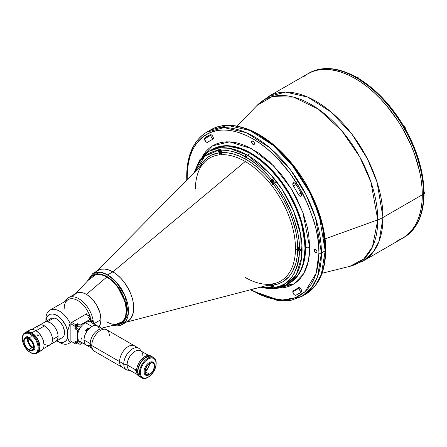 <?xml version="1.0" encoding="UTF-8"?>
<svg xmlns="http://www.w3.org/2000/svg" width="447" height="447" viewBox="0 0 447 447"><rect width="100%" height="100%" fill="white"/><g stroke="black" fill="none" stroke-linecap="round" stroke-linejoin="round"><path stroke-width="0.67" d="M282.303 285.152L284.722 285.242M285.834 285.231L293.858 283.99M325.176 250.845L321.337 274.458L315.325 285.577L305.524 294.288A94.904 54.791 -120 0 0 325.176 250.845L321.427 253.008A94.904 54.791 60 0 1 301.77 296.456L311.57 287.745L317.588 276.62L321.427 253.008A1.766 1.023 180 0 1 318.923 253.008L316.191 273.117L305.212 291.545L295.433 297.668L282.649 300.01L267.401 297.484L250.828 289.695L259.523 294.394L265.915 296.987L272.184 298.792L278.269 299.792L284.113 299.976L289.656 299.339L294.847 297.892L299.635 295.646L303.977 292.623L307.827 288.851L311.151 284.365L313.911 279.213L316.09 273.447L317.661 267.116L318.61 260.277L318.923 253.008L318.61 245.369L317.661 237.441L316.09 229.294L313.911 221.014L307.827 204.352L299.635 188.098L289.656 172.883L278.269 159.283L272.184 153.254L265.915 147.823L259.523 143.034L253.069 138.944L246.615 135.581L240.223 132.982L233.954 131.178L227.864 130.178L222.025 129.999L216.482 130.636L211.291 132.083L206.503 134.329L202.161 137.352L198.312 141.123L194.987 145.605L192.227 150.756L190.048 156.528L188.478 162.859L187.528 169.692L187.215 176.967A1.766 1.023 180 0 1 186.695 176.241A1.766 1.023 180 0 1 187.215 175.52A94.904 54.791 60 0 1 206.866 132.077A94.904 54.791 60 0 1 280.001 157.5A94.904 54.791 60 0 1 321.427 253.008L315.509 217.778L305.966 194.601L290.522 169.921L269.697 147.717L246.208 132.658L224.154 127.63L206.866 132.077C193.624 140.285 186.902 155.008 186.695 176.241A1.766 1.023 0 0 0 187.215 176.967L187.248 179.571L187.215 176.967C184.566 153.192 204.324 111.839 253.069 138.944C275.425 151.55 295.646 177.61 305.754 199.775C315.414 222.556 319.806 240.296 318.923 253.008A1.766 1.023 0 0 0 321.427 253.008L325.176 250.845A94.904 54.791 -120 0 0 283.75 155.338A94.904 54.791 -120 0 0 210.621 129.909A94.904 54.791 -120 0 0 208.783 131.055L210.621 129.909L227.903 125.462L249.957 130.496L273.447 145.549L294.277 167.759L309.715 192.433L319.264 215.616L325.176 250.845A1.766 1.023 0 0 0 325.695 250.119A1.766 1.023 180 0 1 325.176 250.845M317.404 209.062L322.343 225.685L323.913 233.831L324.863 241.76L325.176 249.398A1.766 1.023 180 0 1 325.695 250.119C325.489 271.357 318.767 286.08 305.524 294.288L301.77 296.456L290.572 300.479L277.85 300.658L250.169 289.863M253.689 291.388L280.694 300.747L301.77 296.456M292.802 184.035L294.674 182.957L292.802 184.035A2.654 1.531 60 0 1 293.349 182.823A2.654 1.531 60 0 1 295.925 184.225A91.071 52.578 60 0 1 301.138 193.255A2.654 1.531 60 0 1 301.06 196.183A2.654 1.531 60 0 1 298.339 194.518L300.993 192.987L298.339 194.518A85.768 49.516 -120 0 0 293.428 186.019A2.654 1.531 60 0 1 292.802 184.035L293.103 183.035L293.908 182.7L294.964 183.147L295.925 184.225A91.071 52.578 60 0 1 301.138 193.255L301.608 195.093L300.982 196.222L299.63 195.987L298.339 194.518A85.768 49.516 60 0 0 293.428 186.019L292.802 184.035M296.082 184.482L293.428 186.019L296.082 184.482M299.149 287.577A2.654 1.531 -120 0 0 299.054 288.203L292.802 291.813L293.908 294.428L294.964 295.199L295.925 295.232A91.071 52.578 60 0 0 301.138 292.221L301.608 290.93L300.982 289.08L299.63 287.751L298.339 287.723A85.768 49.516 60 0 1 295.953 289.265A85.768 49.516 60 0 1 293.428 290.556A85.768 49.516 -120 0 0 298.339 287.723L298.339 287.723A2.654 1.531 60 0 1 298.412 287.678A2.654 1.531 60 0 1 301.027 289.142A2.654 1.531 60 0 1 301.138 292.221A91.071 52.578 60 0 1 298.607 293.858A91.071 52.578 60 0 1 295.925 295.232L301.138 292.226L295.925 295.232A2.654 1.531 60 0 1 293.908 294.428A2.654 1.531 60 0 1 292.802 291.813L299.054 288.203A2.654 1.531 -120 0 0 301.518 291.684M253.069 144.431L254.488 143.61L253.069 144.431A2.006 1.157 60 0 1 251.762 142.66A2.006 1.157 60 0 1 252.069 141.056A2.006 1.157 60 0 1 253.069 141.157A2.006 1.157 60 0 1 254.377 142.923A2.006 1.157 60 0 1 254.069 144.526A2.006 1.157 60 0 1 253.069 144.431L251.762 142.66L252.069 141.056L253.611 141.593L254.377 142.923L254.377 144.174L254.069 144.526L253.069 144.431M315.593 252.723L317.007 251.901L315.593 252.723A2.006 1.157 60 0 1 314.28 250.951A2.006 1.157 60 0 1 314.587 249.348A2.006 1.157 60 0 1 315.593 249.448A2.006 1.157 60 0 1 316.901 251.214A2.006 1.157 60 0 1 316.593 252.818A2.006 1.157 60 0 1 315.593 252.723L314.28 250.951L314.587 249.348L316.135 249.884L316.901 251.214L316.901 252.466L316.593 252.818L315.593 252.723M254.209 288.812A2.006 1.157 60 0 1 254.069 288.918A2.006 1.157 60 0 1 253.522 288.991M210.872 134.681A2.654 1.531 -120 0 0 210.777 135.307L204.525 138.916L205.732 141.638L206.844 142.358L207.799 142.247A85.768 49.516 60 0 1 210.185 140.71A85.768 49.516 60 0 1 212.711 139.414A85.768 49.516 -120 0 0 207.799 142.247A2.654 1.531 60 0 1 207.726 142.297A2.654 1.531 60 0 1 205.681 141.587A2.654 1.531 60 0 1 204.525 138.916L210.777 135.307A2.654 1.531 -120 0 0 213.241 138.788M202.178 156.774L212.565 145.806L229.529 141.85L251.421 148.605L273.693 165.921L291.539 189.12L302.854 212.431L309.754 247.716A2.945 1.704 0 0 0 305.586 247.716L300.775 219.052L293.008 200.189L280.442 180.113L263.495 162.043L244.386 149.79L226.439 145.7L212.375 149.315A77.219 44.583 -120 0 1 271.882 170.005A77.219 44.583 -120 0 1 305.586 247.716L305.005 248.051A77.219 44.583 60 0 1 289.013 283.404L292.612 280.895L295.802 277.766L298.557 274.05L300.848 269.781L302.653 264.998L303.954 259.746L305.005 248.051L303.954 235.144L300.848 221.522L295.802 207.71L289.013 194.233L280.738 181.616L271.295 170.341L261.054 160.836L250.404 153.477L239.748 148.538L234.552 147.041L229.507 146.214L224.662 146.063L220.064 146.588L215.761 147.789L211.789 149.65A77.219 44.583 60 0 1 271.295 170.341A77.219 44.583 60 0 1 305.005 248.051L305.586 247.716A2.945 1.704 180 0 1 309.754 247.716L308.491 260.73L303.697 273.659L293.819 284.018L278.034 288.164L284.56 287.594L289.03 286.348L293.154 284.415L296.886 281.811L300.2 278.565L303.06 274.704L305.441 270.273L307.312 265.306L308.665 259.858L309.48 253.974L309.754 247.716L308.665 234.317L307.312 227.305L303.06 212.995L296.886 198.759L293.154 191.847L284.56 178.744L279.788 172.687L269.524 161.848L258.623 153.053L247.515 146.638L242.011 144.403L236.614 142.85L231.378 141.99L226.35 141.833L221.578 142.381L217.108 143.627L212.984 145.56L209.252 148.164L205.933 151.41L202.178 156.774M289.595 283.063A77.219 44.583 -120 0 0 305.586 247.716L302.463 266.926L297.568 275.978L289.013 283.404A77.219 44.583 -120 0 0 300.848 221.522A77.219 44.583 -120 0 0 250.404 153.477A77.219 44.583 -120 0 0 211.794 149.65A77.219 44.583 -120 0 0 210.358 150.544A77.219 44.583 60 0 1 211.794 149.65L212.375 149.315M223.483 142.073L222.422 142.649M377.765 219.863L325.036 238.888L377.765 219.863L372.429 246.945L363.858 258.858L349.951 266.306A94.149 54.355 -120 0 0 377.765 219.863A29.474 17.014 0 0 0 382.99 217.465A29.474 17.014 180 0 1 377.765 219.863A94.149 54.355 -120 0 0 331.545 119.986A94.149 54.355 -120 0 0 257.07 105.425L272.089 96.636L293.489 97.105L318.342 109.124L341.754 130.775L359.69 156.763L370.887 181.862L377.765 219.863M246.012 159.406L245.252 153.924M322.052 273.268L349.951 266.306L363.333 260.908L373.133 252.197L379.151 241.078L382.99 217.465A94.904 54.791 60 0 1 363.333 260.908L402.641 238.217A94.904 54.791 -120 0 0 422.298 194.775L382.99 217.465L422.298 194.775L421.974 202.184L421.007 209.146L419.403 215.599L417.185 221.477L414.369 226.724L410.983 231.295L407.061 235.139L402.641 238.217L397.763 240.508L402.641 238.217L407.061 235.139L410.983 231.295L414.369 226.724L417.185 221.477L419.403 215.599L421.007 209.146L421.974 202.184L422.298 194.775A94.904 54.791 -120 0 0 380.866 99.268A94.904 54.791 -120 0 0 307.737 73.839L312.615 71.548L317.906 70.073L323.555 69.425L329.506 69.609L335.708 70.632L342.095 72.47L348.61 75.113L355.186 78.538L361.768 82.712L368.278 87.59L374.67 93.121L380.866 99.268L386.823 105.956L397.763 120.707L402.641 128.63L410.983 145.191L414.369 153.667L419.403 170.609L421.007 178.912L421.974 186.991L422.298 194.775A94.904 54.791 60 0 1 402.641 238.217L403.892 237.497A94.904 54.791 -120 0 0 404.837 236.927A94.904 54.791 -120 0 0 423.532 195.607A94.904 54.791 -120 0 0 423.544 194.048L422.298 194.775L421.974 186.991L421.007 178.912L419.403 170.609L414.369 153.667L410.983 145.191L402.641 128.63L397.763 120.707L386.823 105.956L380.866 99.268L374.67 93.121L368.278 87.59L361.768 82.712L355.186 78.538L348.61 75.113L342.095 72.47L335.708 70.632L329.506 69.609L323.555 69.425L317.906 70.073L312.615 71.548L307.737 73.839L303.312 76.923L307.737 73.839A94.904 54.791 60 0 1 380.866 99.268A94.904 54.791 60 0 1 422.298 194.775L423.544 194.048A94.904 54.791 -120 0 0 423.532 192.478L424.052 191.763L423.544 191.042L423.119 183.739L420.61 168.463L415.928 152.706L409.234 137.017M237.089 126.104L257.07 105.425L268.429 96.53A94.904 54.791 60 0 1 341.564 121.958A94.904 54.791 60 0 1 382.99 217.465L377.072 182.236L367.529 159.059L352.085 134.379L331.261 112.175L307.771 97.116L285.717 92.088L268.429 96.53L308.989 73.118A94.904 54.791 -120 0 1 309.955 72.582A94.904 54.791 60 0 1 355.086 77.052L355.963 76.962L356.309 77.493M189.204 177.593A2.006 1.157 60 0 1 189.545 177.152A2.006 1.157 60 0 1 189.701 177.09M205 137.749A91.071 52.578 60 0 1 207.531 136.117A91.071 52.578 60 0 1 210.213 134.743L205 137.749L210.213 134.743A2.654 1.531 60 0 1 212.828 136.38A2.654 1.531 60 0 1 212.789 139.375A2.654 1.531 60 0 1 212.711 139.414L213.336 138.285L212.861 136.447L211.571 134.977L210.213 134.743A91.071 52.578 60 0 0 205 137.749A2.654 1.531 60 0 0 204.525 138.916L205 137.749M292.802 291.813A2.654 1.531 60 0 1 293.349 290.6A2.654 1.531 60 0 1 293.428 290.556L292.802 291.813M254.377 288.561L254.069 288.918L253.069 288.818M189.131 178.074L189.545 177.152L190.003 177.062M325.176 249.398L322.516 226.461L311.855 195.853L289.924 161.708L275.011 146.582L258.701 134.977M259.321 135.335L265.775 139.425L272.167 144.213L278.436 149.644L290.366 162.233L301.099 176.716M305.888 184.488L314.079 200.742M299.216 287.41L299.127 288.863L299.708 290.226L300.68 291.288L301.731 291.707M210.9 134.608L210.861 136L211.492 137.425L212.537 138.486L213.621 138.805M98.016 270.474A29.474 17.02 60 0 1 112.89 271.854L245.252 161.512A71.017 41.001 -120 0 0 221.215 154.707L219.091 154.897A1.766 1.402 82.7 0 0 219.432 152.762L211.733 154.958L207.252 157.674L203.374 161.345L199.479 167.178A72.744 42.001 60 0 1 219.432 152.762L218.309 150.321L215.543 150.823L210.375 152.611L205.765 155.422L201.77 159.21L200.027 161.456L197.082 166.591L195.194 171.519L204.771 156.227L218.309 150.321L219.27 148.963L219.991 149.102L220.829 150.091L221.639 152.215A2.358 1.363 60 0 1 221.611 152.567A2.358 1.363 60 0 1 221.153 153.293A2.358 1.363 60 0 1 219.432 152.762A2.358 1.363 60 0 1 218.309 150.321L219.069 149.052L220.136 149.237A2.358 1.363 -120 0 0 220.164 149.583M218.309 150.293L218.806 150.002L218.309 150.293M220.147 149.248L220.829 150.091C230.423 150.248 238.894 152.662 246.236 157.327L239.631 153.986L233.127 151.65L226.83 150.343L220.829 150.091A2.358 1.363 60 0 1 221.639 152.215A2.358 1.363 60 0 1 221.611 152.567A1.766 1.386 -93 0 1 221.215 154.707L219.091 154.897A1.766 1.402 -97.3 0 0 219.432 152.762A2.358 1.363 -120 0 0 221.611 152.567L227.422 152.79L233.53 154.042L239.832 156.305L246.236 159.534L252.633 163.697L258.936 168.715L265.043 174.509L270.854 181.001A2.358 1.363 -120 0 0 273.033 183.706A1.766 0.341 -38 0 1 271.418 185.108L269.29 182.465A1.766 0.408 140.4 0 0 270.854 181.001A1.766 0.408 -39.6 0 1 269.29 182.465A71.017 41.001 -120 0 0 245.252 161.512A1.766 1.023 120 0 0 246.236 159.534A1.766 1.023 -60 0 1 245.252 161.512A71.017 41.001 -120 0 0 221.215 154.707A1.766 1.386 87 0 0 221.611 152.567A72.744 42.001 60 0 1 246.236 159.534A72.744 42.001 60 0 1 270.854 181.001A2.358 1.363 60 0 1 270.826 180.61L271.301 180.337L270.826 180.61A2.358 1.363 60 0 1 271.312 179.532A2.358 1.363 60 0 1 271.636 179.426L273.637 180.197L274.162 182.566A2.358 1.363 60 0 1 273.67 183.616A2.358 1.363 60 0 1 273.033 183.706A2.358 1.363 60 0 1 270.854 181.001A2.358 1.363 60 0 1 270.826 180.61L271.301 179.538L273.178 179.795L273.944 180.739L274.162 182.566C286.778 198.239 299.255 224.914 299.563 248.046L300.736 250.035L300.35 250.968L299.563 251.404A2.358 1.363 60 0 1 297.657 250.074A2.358 1.363 60 0 1 297.082 248.292L297.585 248.001L297.082 248.292A2.358 1.363 -120 0 0 297.657 250.074A72.744 42.001 60 0 1 273.033 285.102A2.358 1.363 -120 0 0 270.854 285.298A1.766 1.386 87 0 0 270.396 284.594A1.766 1.386 -93 0 1 270.854 285.298L267.675 285.303M298.926 247.442A2.358 1.363 -120 0 0 298.942 247.588L300.267 249.627L300.188 250.499L299.68 250.918L298.389 250.32L297.646 249.035L297.775 247.616L298.92 247.571M300.295 249.923A2.358 1.363 -120 0 0 300.725 250.197M245.252 277.486A71.017 41.001 -120 0 0 269.29 284.286L271.418 284.096A71.017 41.001 -120 0 0 274.855 283.432A71.017 41.001 -120 0 0 295.456 249.901L295.456 247.068A1.766 0.995 178.8 0 1 297.657 247.169A2.358 1.363 60 0 1 299.563 248.046L300.736 250.035L300.35 250.968L299.563 251.404C297.249 274.29 288.784 286.337 274.162 287.55L274.095 288.321L273.631 288.578L271.636 287.773A2.358 1.363 60 0 1 270.826 285.65L271.301 285.376L270.826 285.65A2.358 1.363 60 0 1 270.854 285.298A2.358 1.363 60 0 1 271.312 284.571A2.358 1.363 60 0 1 273.033 285.102A1.766 1.402 82.7 0 0 272.122 284.141A1.766 1.402 -97.3 0 1 273.033 285.102A2.358 1.363 60 0 1 274.162 287.55L274.033 288.421L273.167 288.561L271.636 287.773L261.774 286.84L265.635 287.522L271.636 287.773L270.826 285.65A2.358 1.363 60 0 1 270.854 285.298M275.503 287.594A2.358 1.363 -120 0 0 275.816 287.281M194.087 172.643L199.692 159.92L208.872 151.337A77.219 44.583 60 0 1 247.482 155.159A1.766 1.023 120 0 0 246.236 157.327A1.766 1.023 -60 0 1 247.482 155.159L229.283 148.259L218.996 147.974L208.872 151.337L200.273 159.277L194.551 172.173M260.249 287.237L273.413 288.796L286.091 285.085L296.26 274.715L301.686 257.126L300.635 234.452L293.456 210.738L282.348 189.819L269.899 173.66L247.482 155.159L250.404 153.477L247.482 155.159A77.219 44.583 60 0 1 297.931 223.209A77.219 44.583 60 0 1 286.091 285.085A77.219 44.583 60 0 1 260.892 287.069M204.553 162.037A71.017 41.001 -120 0 1 219.091 154.897A71.017 41.001 -120 0 0 204.614 161.976L96.988 271.066M195.048 189.098L195.048 191.931M126.456 322.119L274.749 283.459A71.017 41.001 -120 0 0 295.456 249.901A1.766 1.045 -178.8 0 1 297.657 250.074A1.766 1.045 1.2 0 0 295.456 249.901L295.456 247.068A71.017 41.001 -120 0 0 271.418 185.108A1.766 0.341 142 0 0 273.033 183.706A72.744 42.001 60 0 1 297.657 247.169A2.358 1.363 -120 0 0 297.082 248.292A2.358 1.363 60 0 1 297.573 247.213A2.358 1.363 60 0 1 297.657 247.169A1.766 0.995 -1.2 0 0 295.456 247.068A71.017 41.001 -120 0 0 271.418 185.108L269.29 182.465A71.017 41.001 -120 0 0 245.252 161.512L112.89 271.854A29.474 17.02 60 0 1 132.183 297.953A29.474 17.02 60 0 1 127.49 321.522M246.236 157.327C253.572 161.138 262.043 168.502 271.636 179.426L265.635 172.749L259.338 166.781L252.834 161.613L246.236 157.327M274.246 283.582A2.358 1.363 -120 0 0 273.145 283.51M273.033 285.102L274.162 287.55L279.571 286.281L284.471 283.974L286.7 282.443L290.695 278.654L294.003 273.95L297.573 265.328L298.976 258.673L299.563 251.404L298.579 251.069L297.657 250.074L297.099 257.131L295.752 263.596L292.299 271.96L289.092 276.525L283.046 281.671L278.291 283.89L273.033 285.102M297.657 247.169L298.579 247.241L299.563 248.046L298.976 240.095L297.573 231.82L294.003 219.075L290.695 210.554L284.471 198.043L279.571 190.081L274.162 182.566L273.843 183.482L273.033 183.706L278.291 190.992L283.046 198.703L289.092 210.828L292.299 219.097L295.752 231.451L297.099 239.469L297.657 247.169M423.762 194.328L424.052 194.892L423.532 195.607A94.904 54.791 60 0 1 404.837 236.927A94.904 54.791 60 0 1 403.261 237.849M423.544 194.171L424.052 194.892L423.532 195.607M404.876 236.904C417.14 228.769 423.532 214.761 424.052 194.898L423.912 195.278M404.837 236.927L405.25 236.536L404.837 236.927M358.829 78.655L357.796 78.616A94.904 54.791 60 0 1 402.92 126.255A94.904 54.791 60 0 1 404.837 129.574A94.904 54.791 60 0 1 423.532 192.478L424.019 191.562M405.451 129.222L404.837 129.574A94.904 54.791 -120 0 0 402.92 126.255L403.289 126.043A1.917 1.106 -120 0 0 402.998 126.389L402.903 126.926M424.65 193.266A1.564 0.9 -120 0 0 424.052 191.763L423.918 191.372M405.206 129.362L405.217 129.356A1.917 1.106 -120 0 1 404.764 129.44L405.206 129.362M357.902 77.415L357.689 77.264A1.564 0.9 -120 0 1 358.673 78.527L357.796 78.616A94.904 54.791 -120 0 0 355.086 77.052A94.904 54.791 -120 0 0 309.955 72.582A94.904 54.791 60 0 0 308.369 73.487M357.796 78.616A94.904 54.791 -120 0 1 402.92 126.255L403.546 125.898L402.998 126.384M356.734 77.236A1.62 0.933 60 0 1 357.645 77.242L356.544 77.879L357.645 77.242A1.62 0.933 60 0 1 358.656 78.516A1.62 0.933 -120 0 0 357.645 77.242A1.62 0.933 -120 0 0 356.835 77.158L357.678 77.236L358.69 78.532C376.022 89.204 390.98 104.989 403.568 125.881L403.535 125.903M398.679 118.729L393.712 111.722L382.889 98.876L371.2 87.958L359.042 79.32M404.25 129.261L404.764 129.44M423.532 192.478A94.904 54.791 -120 0 0 404.837 129.574M355.086 77.052L355.963 76.962L356.332 77.756M355.561 76.884L355.963 76.962C338.496 67.475 323.17 66.005 309.989 72.559M299.546 249.633L298.92 249.99L299.546 249.934L299.546 249.102L298.92 248.325L298.294 248.381L298.294 249.214L299.211 248.683M298.92 249.99L298.294 249.214L298.92 249.99M298.92 248.325L298.294 248.381M220.142 150.326L220.768 151.103L220.142 150.326L219.516 150.382L219.516 151.215L220.432 150.684M220.768 151.628L220.142 151.991L219.516 151.215L220.142 151.991L220.768 151.935L220.768 151.103M220.142 149.572L221.41 151.282L221.488 152.248L220.907 152.919L219.617 152.321L218.79 150.689L219.17 149.471L220.142 149.572M273.285 286.46L273.285 287.292L272.659 287.348L272.033 286.572L272.033 285.739L272.659 285.683L273.285 286.46L272.659 285.683L272.033 285.739L272.033 286.572L272.949 286.046M272.659 284.929L274.005 286.985L273.927 287.857L273.424 288.276L272.391 287.918L271.39 286.393L271.513 284.974L272.659 284.929M274.162 287.684A2.062 1.19 60 0 1 273.776 288.254A2.062 1.19 60 0 1 272.743 288.153L272.743 288.153A2.062 1.19 60 0 1 272.698 288.125M271.284 285.678A2.062 1.19 60 0 1 271.709 284.683A2.062 1.19 60 0 1 272.379 284.627M272.033 180.7L272.033 181.532L272.949 181.007L272.033 181.532L272.659 182.315L272.033 181.532L272.033 180.7L272.659 180.644L273.285 181.421L273.285 182.259L272.659 182.315L273.285 182.259M273.285 181.951L272.659 182.315L273.285 181.951M272.659 179.89L274.005 181.946L273.927 182.823L273.424 183.242L272.134 182.644L271.312 181.013L271.513 179.934L272.659 179.89M271.284 180.638A2.062 1.19 60 0 1 271.709 179.644A2.062 1.19 60 0 1 272.743 179.744L272.743 179.744A2.062 1.19 60 0 1 274.145 181.778M274.156 182.661A2.062 1.19 60 0 1 273.776 183.22A2.062 1.19 60 0 1 272.743 183.114L272.743 183.114A2.062 1.19 60 0 1 272.698 183.091M405.485 129.2C417.286 150.55 423.471 171.397 424.052 191.746L424.315 194.037A1.62 0.933 -120 0 0 424.047 191.78A1.62 0.933 60 0 1 424.415 193.959A1.62 0.933 60 0 1 423.667 194.037M424.566 192.707L423.968 191.674M405.362 128.362A1.564 0.9 -120 0 0 404.256 126.423L404.217 126.4A1.62 0.933 60 0 1 405.245 127.73A1.62 0.933 60 0 1 405.127 129.049A1.62 0.933 60 0 1 404.624 129.194M403.3 126.395A1.62 0.933 60 0 1 404.217 126.4L405.027 129.127A1.62 0.933 -120 0 0 405.273 127.825A1.62 0.933 -120 0 0 404.217 126.4L403.311 126.92L404.217 126.4A1.62 0.933 -120 0 0 403.406 126.317L403.071 126.512M403.406 126.317L404.474 126.574M405.278 127.797L404.68 126.764M358.712 78.638L358.114 77.605M101.435 328.182L117.958 324.192A27.412 15.824 -120 0 0 125.216 303.334A27.412 15.824 -120 0 0 106.749 277.084L86.422 294.389L106.749 277.084A27.412 15.824 60 0 1 124.652 301.239A27.412 15.824 60 0 1 120.45 323.203A27.412 15.824 60 0 1 106.749 321.846M120.45 323.203L122.914 321.175L124.702 318.337L125.808 314.777L126.177 310.626L125.808 306.044L124.702 301.211L122.914 296.305L120.5 291.522L117.567 287.047L114.214 283.04L110.577 279.671L106.794 277.056L103.017 275.302L99.379 274.475L96.027 274.609L93.093 275.698M93.043 275.726A27.412 15.824 60 0 1 106.749 277.084A27.412 15.824 -120 0 0 90.937 277.391L75.37 293.757M141.263 351.18L140.09 349.52A12.376 7.146 120 0 0 130.245 350.509A12.376 7.146 120 0 0 123.763 364.014L119.6 361.606A12.376 7.146 120 0 0 122.16 367.272A12.376 7.146 -60 0 1 119.6 361.606A12.376 7.146 -60 0 1 125.004 349.146A12.376 7.146 -60 0 1 134.541 345.833A12.376 7.146 120 0 0 125.004 349.146A12.376 7.146 120 0 0 119.6 361.606L91.78 345.548L123.763 364.014L127.127 364.92L135.083 369.513L135.62 369.2L136.586 370.379L136.123 370.11L135.72 370.451L135.083 369.513L127.127 364.92A11.114 6.414 -60 0 1 132.943 352.8A11.114 6.414 -60 0 1 141.783 351.906A11.114 6.414 -60 0 1 142.839 355.846M129.691 370.155A12.376 7.146 -60 0 1 126.328 369.68A12.376 7.146 -60 0 1 123.763 364.014A12.376 7.146 -60 0 1 129.172 351.554A12.376 7.146 -60 0 1 138.71 348.241L106.721 329.769A12.376 7.146 120 0 0 97.183 333.088A12.376 7.146 120 0 0 91.78 345.548A12.376 7.146 -60 0 1 96.161 334.255A12.376 7.146 -60 0 1 104.922 329.21A12.376 7.146 -60 0 1 109.286 335.44M104.922 329.21L102.005 328.947A11.114 6.414 120 0 0 94.144 333.473A11.114 6.414 120 0 0 90.21 343.603L91.78 345.548L90.21 343.603A11.114 6.414 -60 0 1 94.881 332.618A11.114 6.414 -60 0 1 103.335 329.299M83.958 339.994L90.21 343.603L83.958 339.994L84.299 337.167L85.282 334.194L87.45 330.439L91.048 326.874L94.099 325.461L95.518 325.321L97.373 325.835A11.114 6.414 120 0 0 88.808 328.813A11.114 6.414 120 0 0 83.958 339.994A11.114 6.414 120 0 0 86.26 345.084L84.556 343.123L83.958 339.994M88.808 345.576L86.26 345.084A11.114 6.414 -60 0 1 86.902 331.216L85.656 330.495A11.114 6.414 -60 0 1 87.713 327.936L88.964 328.657A11.114 6.414 -60 0 1 91.819 326.388A11.114 6.414 -60 0 1 97.373 325.835L99.078 327.796M92.238 348.52A11.114 6.414 -60 0 1 90.21 343.603A11.114 6.414 120 0 0 91.272 347.542L92.959 349.928A12.376 7.146 -60 0 1 91.78 345.548A12.376 7.146 120 0 0 94.345 351.213L126.328 369.68M147.907 355.454L146.733 354.862M148.505 355.359L140.537 350.761A11.114 6.414 120 0 0 131.977 353.733A11.114 6.414 120 0 0 127.127 364.92L123.763 364.014A12.376 7.146 120 0 0 128.133 370.239L130.155 370.423M147.812 355.438L146.694 354.924M138.71 348.241A12.376 7.146 -60 0 1 140.805 350.912M135.486 369.144A11.114 6.414 -60 0 1 135.095 369.39A11.114 6.414 120 0 0 135.486 369.144M131.044 370.507A11.114 6.414 -60 0 1 127.127 364.92A11.114 6.414 120 0 0 129.429 370.004L137.391 374.603M56.942 340.972L59.44 342.419A19.16 11.063 -120 0 0 70.123 342.564L68.67 340.34L67.62 337.647A15.623 9.018 60 0 1 56.942 340.972A15.623 9.018 60 0 1 56.769 340.877M45.896 321.84L46.605 317.756L48.019 315.548L50.086 314.263L52.645 313.99L55.517 314.749L57.507 315.805L62.25 320.102L65.938 326.014L67.62 331.126L70.123 323.315A19.16 11.063 -120 0 0 55.037 309.441A19.16 11.063 -120 0 0 45.896 318.957L45.896 321.427L45.896 318.957A19.16 11.063 60 0 1 49.863 310.184A19.16 11.063 60 0 1 70.123 323.315L86.707 313.744A19.16 11.063 60 0 1 87.305 315.051M90.864 319.672A19.16 11.063 -120 0 0 90.797 319.354A19.16 11.063 60 0 1 90.864 319.672M64.234 308.369A19.16 11.063 60 0 1 74.839 299.222A19.16 11.063 60 0 1 90.048 316.632A19.16 11.063 -120 0 0 68.201 299.596L49.863 310.184M93.406 323.55A20.629 11.913 -120 0 0 93.294 321.812A20.629 11.913 60 0 1 93.406 323.55M93.2 321.024A20.629 11.913 -120 0 0 80.527 299.842A20.629 11.913 -120 0 0 65.418 301.205A20.629 11.913 60 0 1 68.508 297.719A20.629 11.913 60 0 1 83.237 302.077A20.629 11.913 60 0 1 93.2 321.024M68.508 297.719L76.074 293.349L78.286 292.534L82.153 292.651L84.958 293.629L87.819 295.277L93.267 300.334L96.703 305.262L99.865 312.554L100.977 319.639A20.629 11.913 -120 0 1 99.094 326.83L100.351 324.17L100.977 319.639L93.809 323.779L100.977 319.639A20.629 11.913 -120 0 0 91.97 298.881A20.629 11.913 -120 0 0 76.074 293.349L73.526 295.847M47.471 321.723L54.053 317.973L51.55 318.197L45.175 321.929M61.96 337.865L63.189 336.943L64.055 335.513L64.497 331.501L63.189 326.712L60.429 322.231L56.825 319.057L54.053 317.973L47.572 321.717A11.141 6.431 60 0 1 56.858 330.808A11.141 6.431 60 0 1 55.763 341.458L62.245 337.714A11.141 6.431 -120 0 0 63.34 327.064A11.141 6.431 -120 0 0 54.053 317.973L51.55 318.197A11.141 6.431 -120 0 0 51.103 318.415L44.622 322.158A11.141 6.431 60 0 1 45.069 321.941L50.936 318.521M44.231 322.421A11.141 6.431 60 0 1 44.622 322.158M55.763 341.458A11.141 6.431 60 0 1 55.344 341.664M45.901 321.421A15.623 9.018 60 0 1 55.702 314.828A15.623 9.018 60 0 1 67.62 331.126L67.62 337.647L66.944 339.413L65.323 341.363L63.1 342.363L61.356 342.458L59.473 342.095L56.512 340.715M48.98 321.678L48.84 322.566M58.68 338.021L61.222 338.116M86.707 314.705L86.707 313.744L70.123 323.315L67.62 331.126L67.62 337.647L68.078 339.066L70.123 342.564L71.699 341.653L70.866 341.173L74.956 343.536L74.956 340.966L77.46 342.408L74.956 340.966L74.956 343.536L75.789 344.017L71.699 341.653L70.123 342.564A19.16 11.063 60 0 1 69.022 343.369A19.16 11.063 60 0 1 58.127 341.586M47.572 345.33L50.153 344.833A11.259 6.498 -120 0 0 51.88 335.809A11.259 6.498 -120 0 0 44.527 325.885L36.062 330.774L44.527 325.885A11.259 6.498 -120 0 0 38.895 325.332L37.168 327.316M43.068 348.923L50.153 344.833L51.88 342.843L52.45 340.558L52.333 337.798L51.545 334.803L50.153 331.83L48.276 329.137L46.08 326.964L43.745 325.483L41.476 324.829L38.895 325.332L31.81 329.422M44.527 344.274L45.303 344.682M33.497 347.956L32.564 347.52L33.497 346.738L32.771 347.163A6.481 3.744 60 0 1 28.239 338.446A6.481 3.744 -120 0 0 32.771 347.163L32.564 347.52A6.778 3.911 60 0 1 27.843 338.295M33.396 347.922A6.778 3.911 60 0 1 32.564 347.52L30.726 346.039L28.574 342.76L27.859 340.351L27.859 338.195M32.771 347.163A6.481 3.744 -120 0 0 33.464 347.503A6.481 3.744 60 0 1 32.771 347.163M27.613 338.228A6.632 3.827 -120 0 0 32.145 347.643L28.809 349.565A6.632 3.827 60 0 1 24.479 343.726A6.632 3.827 60 0 1 25.496 338.413A6.632 3.827 60 0 1 28.809 338.737L26.205 338.144L24.909 338.893L24.211 340.441L24.211 342.553L24.909 344.911L27.016 348.118L29.726 349.99L31.419 350.157L33.145 348.727L33.497 346.861L33.145 344.581L31.419 341.156L28.809 338.737A6.632 3.827 60 0 1 33.145 344.581A6.632 3.827 60 0 1 32.128 349.895A6.632 3.827 60 0 1 28.809 349.565L32.145 347.643A6.632 3.827 -120 0 0 33.346 348.157M29.021 350.146L28.809 350.023A7.191 4.152 60 0 1 23.725 341.217A7.191 4.152 60 0 1 28.809 338.278L29.021 337.921A7.487 4.325 -120 0 0 23.725 340.977A7.487 4.325 -120 0 0 23.725 341.1A7.487 4.325 60 0 1 25.278 337.552A7.487 4.325 60 0 1 29.021 337.921L31.229 336.647L29.021 337.921A7.487 4.325 60 0 1 33.911 344.52A7.487 4.325 60 0 1 32.76 350.515A7.487 4.325 60 0 1 29.021 350.146L29.021 350.146A7.487 4.325 -120 0 0 34.313 347.09A7.487 4.325 -120 0 0 29.021 337.921L28.809 338.278A7.191 4.152 60 0 1 33.894 347.09A7.191 4.152 60 0 1 28.809 350.023L25.987 347.403L24.11 343.687L23.725 341.217L24.11 339.195L25.987 337.641L28.809 338.278L30.759 339.854L33.039 343.33L33.799 345.889L33.799 348.179L32.407 350.381L30.759 350.699L28.809 350.023M28.155 331.708A11.79 6.806 60 0 1 35.687 330.556A11.79 6.806 -120 0 0 29.793 329.97L25.831 332.261A11.79 6.806 60 0 1 31.726 332.842L35.687 330.556A11.79 6.806 60 0 1 44.024 344.995A11.79 6.806 60 0 1 39.258 350.94M25.73 332.322A11.79 6.806 60 0 1 25.831 332.261L27.798 331.708L29.306 331.858L32.547 333.361L35.659 336.25L38.174 340.083L39.705 344.279L40.023 348.202L39.079 351.253L37.017 352.962M38.297 335.915L37.38 335.999L37.067 335.11L38.207 335.205L38.297 335.915L37.9 336.15L37.09 335.691L37.23 334.954L37 335.278L37.464 334.881L38.112 335.099L38.129 336.077M25.283 332.641L25.831 332.261M44.024 344.995L43.404 340.804L41.644 336.742L39.006 333.188L35.894 330.679A11.493 6.638 -120 0 1 44.024 344.754A11.493 6.638 -120 0 1 44.024 344.872M37.621 352.677L41.582 350.392A11.79 6.806 -120 0 0 43.393 340.944A11.79 6.806 -120 0 0 35.687 330.556L31.726 332.842A11.79 6.806 60 0 1 39.431 343.229A11.79 6.806 60 0 1 37.621 352.677A11.79 6.806 60 0 1 37.52 352.739M36.81 353.085L38.453 351.94L39.498 349.99L39.817 346.436L39.224 343.352L37.961 340.201L36.151 337.262L33.938 334.775L31.519 332.965A11.79 6.806 -120 0 0 25.624 332.378L24.792 332.859A11.79 6.806 60 0 1 30.687 333.445L31.519 332.965L29.1 331.981L26.887 331.909L25.624 332.378M22.35 338.502A11.79 6.806 60 0 1 24.792 332.859M36.984 353.013A11.79 6.806 -120 0 0 37.414 352.8A11.79 6.806 -120 0 0 39.224 343.352A11.79 6.806 -120 0 0 31.519 332.965L30.687 333.445A11.79 6.806 60 0 1 38.386 343.832A11.79 6.806 60 0 1 36.581 353.281A11.79 6.806 60 0 1 30.687 352.694A11.79 6.806 -120 0 0 39.023 347.883A11.79 6.806 -120 0 0 30.687 333.445L30.267 334.166A11.197 6.465 60 0 1 38.191 347.883A11.197 6.465 60 0 1 30.267 352.454L30.687 352.694L30.267 352.454A11.197 6.465 60 0 1 22.35 338.737A11.197 6.465 60 0 1 30.267 334.166L30.687 333.445A11.79 6.806 -120 0 0 22.35 338.256L22.953 342.586L24.669 346.542L27.239 350.012L30.267 352.454L33.301 353.51L35.872 353.013L37.587 351.035L38.191 347.883L37.587 344.034L35.872 340.078L33.301 336.613L30.267 334.166L27.239 333.11L24.669 333.613L22.953 335.585L22.35 338.737M89.115 318.359L89.506 317.996L90.216 318.404A1 0.581 -60 0 1 90.149 318.778M76.951 326.059A1 0.581 -60 0 1 76.515 327.07A1 0.581 -60 0 1 75.744 327.338A1 0.581 -60 0 1 75.537 326.88A1 0.581 -60 0 1 75.973 325.869A1 0.581 -60 0 1 76.744 325.6A1 0.581 -60 0 1 76.951 326.059L76.241 325.651L76.901 326.405L76.381 327.193L75.655 327.265L75.973 325.869L76.638 325.561L76.951 326.059M76.778 342.016A1 0.581 -60 0 1 75.744 342.653A1 0.581 -60 0 1 75.537 342.195A1 0.581 -60 0 1 75.778 341.441M85.874 314.219L90.797 317.063L90.797 319.633L93.294 321.08L92.009 321.823L90.652 321.041L92.009 321.823A1.917 1.106 -60 0 1 91.048 321.918A1.917 1.106 -60 0 1 90.652 321.041L90.652 319.069L90.68 321.332L91.048 321.918L93.294 321.08L90.652 319.717L90.797 317.063L85.874 314.219L71.699 322.404L75.789 324.762L71.699 322.404L70.866 323.846L74.956 326.209L74.956 328.78L76.761 327.617L77.599 325.69L77.599 323.717L75.789 324.762L74.956 326.209L70.866 323.846L70.866 341.173L75.789 344.017L77.599 342.972L77.599 342.324L77.599 342.972L80.097 344.413L77.599 342.972L75.789 344.017L71.699 341.653M76.834 341.899L75.744 342.653L75.85 341.335M77.46 342.408L78.745 341.664A1.917 1.106 -60 0 1 79.7 341.569A1.917 1.106 -60 0 1 80.097 342.447L78.745 341.664L80.097 342.447L80.097 344.413L82.6 342.972L80.097 344.413L80.074 342.156L79.7 341.569L77.46 342.408L77.46 330.221L78.745 329.478L76.241 328.037A1.917 1.106 120 0 0 77.599 325.69L80.097 327.131A1.917 1.106 -60 0 1 78.745 329.478L76.241 328.037L74.956 328.78L77.46 330.221L77.46 342.408M74.956 326.209L74.956 328.78L77.46 330.221L79.264 329.059L79.996 327.791L80.097 325.165L77.599 323.717L75.789 324.762L74.956 326.209M90.652 319.069L88.154 317.627L90.652 319.069L80.097 325.165L77.599 323.717L77.599 325.69L80.097 327.131L80.097 325.165L90.652 319.069M89.959 316.582L88.154 317.627L89.959 316.582M93.294 321.08L93.294 323.483L93.294 321.08M89.21 318.236A1 0.581 -60 0 1 90.009 317.946A1 0.581 -60 0 1 90.216 318.404L89.506 317.996L90.098 318.018L90.098 318.929M145.024 371.418A6.632 3.827 120 0 0 149.566 363.562M149.711 374.301L145.024 371.591L145.811 374.145L147.108 374.893L149.711 374.301L151.505 372.854L153.03 370.798L154.31 367.289L154.047 364.311L153.03 363.143A6.632 3.827 -60 0 1 154.047 368.457A6.632 3.827 -60 0 1 149.711 374.301A6.632 3.827 -60 0 1 146.398 374.631A6.632 3.827 -60 0 1 145.381 369.317A6.632 3.827 -60 0 1 149.711 363.472A6.632 3.827 -60 0 1 153.03 363.143L151.505 362.847L148.795 364.104L147.108 365.886L145.381 369.317L145.024 371.591L149.711 374.301M154.589 366.071L154.221 368.44L153.159 370.876L151.578 373.01L149.711 374.519L147.845 375.167L146.264 374.86L145.208 373.642L144.834 371.703L145.208 369.334L146.264 366.898L147.845 364.763L149.711 363.255L151.578 362.606L153.159 362.914L154.221 364.132L154.589 365.59A7.487 4.325 120 0 0 149.298 362.534L149.711 363.255A6.895 3.984 -60 0 1 154.589 366.071A6.895 3.984 -60 0 1 149.711 374.519L149.298 374.759L149.711 374.519A6.895 3.984 -60 0 1 144.834 371.703A6.895 3.984 -60 0 1 149.711 363.255L149.298 362.534A7.487 4.325 120 0 0 144.001 371.703A7.487 4.325 120 0 0 149.298 374.759A7.487 4.325 -60 0 1 145.554 375.128A7.487 4.325 -60 0 1 144.403 369.127A7.487 4.325 -60 0 1 149.298 362.534A7.487 4.325 -60 0 1 153.036 362.159A7.487 4.325 -60 0 1 154.584 365.836M140.174 376.989A11.79 6.806 -60 0 1 140.067 376.927A11.79 6.806 -60 0 1 138.257 367.484A11.79 6.806 -60 0 1 145.962 357.092L144.917 356.494A11.79 6.806 120 0 0 137.218 366.881A11.79 6.806 120 0 0 139.023 376.329A11.79 6.806 120 0 0 139.57 376.586A11.79 6.806 -60 0 1 136.581 370.932A11.79 6.806 -60 0 1 144.917 356.494L144.711 356.611A11.493 6.638 120 0 0 136.581 370.692A11.493 6.638 120 0 0 136.581 370.809M144.917 356.494L145.962 357.092A11.79 6.806 -60 0 1 151.857 356.51L150.812 355.907A11.79 6.806 120 0 0 144.917 356.494L144.917 356.494A11.79 6.806 -60 0 1 151.309 356.248M149.253 363.763A6.191 3.576 -60 0 1 145.046 371.049M149.566 363.389L149.209 365.663L148.192 368.01L146.672 370.06L144.878 371.507M144.878 371.15L146.555 369.798L147.974 367.881L148.924 365.696L149.253 363.567M144.711 356.611L141.598 359.125L138.961 362.679L137.201 366.741L136.581 370.932M140.671 377.212L138.609 375.502L137.665 372.452L138.257 367.484L140.067 363.316L142.772 359.667L145.962 357.092L149.153 355.985L151.857 356.51A11.79 6.806 -60 0 1 151.958 356.572M151.857 356.51L152.405 356.89M149.549 356.091A11.728 6.772 120 0 0 146.085 357.214L146.085 357.214A11.728 6.772 120 0 0 138.548 375.145M138.771 375.53L137.95 373.357L137.95 369.619L138.771 366.501L140.218 363.405L142.174 360.6L145.275 357.729L147.706 356.466L149.996 356.086M152.611 357.013L152.064 356.628A11.79 6.806 120 0 0 146.169 357.214L147.834 358.176A11.79 6.806 -60 0 1 153.729 357.594A11.79 6.806 -60 0 1 156.171 363.238M156.171 363.472L156.171 362.992A11.79 6.806 120 0 0 147.834 358.176L148.253 358.896A11.197 6.465 -60 0 1 156.171 363.472A11.197 6.465 -60 0 1 148.253 377.19L147.834 377.43A11.79 6.806 120 0 0 147.84 377.43L151.282 374.742L153.852 371.278L155.573 367.317L156.171 363.472L155.573 360.321L153.852 358.343L151.282 357.846L148.253 358.896L145.225 361.344L142.654 364.808L140.939 368.769L140.336 372.614L140.939 375.765L142.654 377.743L145.225 378.24L148.253 377.19A11.197 6.465 -60 0 1 140.336 372.614A11.197 6.465 -60 0 1 148.253 358.896L147.834 358.176A11.79 6.806 120 0 0 139.503 372.614A11.79 6.806 120 0 0 147.834 377.43A11.79 6.806 -60 0 1 141.945 378.011A11.79 6.806 -60 0 1 140.135 368.568A11.79 6.806 -60 0 1 147.834 358.176L146.169 357.214A11.79 6.806 120 0 0 138.469 367.602A11.79 6.806 120 0 0 140.274 377.05L140.883 377.335M153.729 357.594L150.801 356.164L149.359 356.103L146.985 356.79L143.75 359.025L140.274 363.439L138.19 368.652L137.872 372.574L138.816 375.625L141.945 378.011M87.282 330.674A1 0.581 -60 0 1 87.182 330.741L86.472 330.327L87.182 329.104A1 0.581 -60 0 1 87.679 329.053A1 0.581 -60 0 1 87.78 330.009M88.964 328.657L91.819 326.388L85.377 322.673A11.114 6.414 120 0 0 78.119 332.462A11.114 6.414 120 0 0 79.823 341.363L86.26 345.084A11.114 6.414 -60 0 0 86.902 345.375M81.376 337.893L81.941 338.597L81.762 339.212L80.98 338.502L81.376 337.893M93.021 323.986L92.725 323.589L93.926 324.142L92.725 323.589L93.904 324.109L93.021 323.986M102.899 329.026L90.931 322.119A11.114 6.414 120 0 0 85.377 322.673L91.819 326.388L94.546 325.377L96.938 325.623L97.91 326.209L99.251 328.238M86.902 331.216L85.656 330.495L86.64 329.148L87.713 327.936L88.54 329.109M89.657 345.43L88.964 345.559M87.316 330.64L86.785 330.83L86.472 330.327L87.182 330.741A1 0.581 -60 0 1 86.679 330.786A1 0.581 -60 0 1 86.528 329.987A1 0.581 -60 0 1 87.182 329.104L87.835 329.227L87.768 330.037M50.986 344.179L55.746 341.43A11.114 6.414 -120 0 0 58.049 336.345L52.483 339.558L58.049 336.345A11.114 6.414 -120 0 0 53.199 325.165A11.114 6.414 -120 0 0 44.639 322.186L39.878 324.935M126.11 322.153L127.624 321.443A29.474 17.014 -120 0 0 132.144 297.825A29.474 17.014 -120 0 0 112.89 271.854L107.632 274.888A29.474 17.014 60 0 1 126.887 300.865A29.474 17.014 60 0 1 122.366 324.477A29.474 17.014 60 0 1 113.164 325.349M106.794 276.335L116.768 285.164L125.842 303.351L126.691 313.392L124.188 320.896L114.002 325.148L117.913 325.064L122.26 323.019L125.283 318.951L126.708 313.196L126.708 308.665L125.942 303.781L123.433 296.205L120.941 291.271L117.913 286.644L112.605 280.682L106.794 276.335A1.179 0.682 -60 0 1 107.632 274.888A1.179 0.682 120 0 0 106.794 276.335L100.988 273.977L95.68 273.81L91.333 275.849L89.154 278.358L88.132 280.342L97.206 273.625L106.794 276.335M87.226 281.292L92.892 273.43L98.156 270.396L101.313 269.223L104.916 269.083L108.822 269.966L112.89 271.854L116.958 274.665L120.863 278.291L124.467 282.593L128.999 289.952L131.273 295.188L132.832 300.445L133.731 307.949L133.329 312.414L131.273 317.873L128.999 320.488L122.366 324.477L128.317 313.811L125.177 296.104L116.186 281.951L107.632 274.888L100.681 272.257L92.892 273.43A29.474 17.014 60 0 1 107.632 274.888L112.89 271.854A29.474 17.014 -120 0 0 98.156 270.396L96.781 271.351M186.773 180.057L186.695 176.241M210.185 140.71L213.146 139M295.953 289.265L298.914 287.555M297.758 180.281L295.618 181.516M206.866 132.077L210.621 129.909C230.713 117.812 262.819 130.183 287.561 158.45C310.481 183.868 325.964 220.991 325.695 250.119M275.503 182.56L274.57 183.097M208.872 151.337L211.794 149.65M204.614 161.976C198.781 167.96 195.685 176.816 195.328 188.556M274.749 283.459L271.558 284.074M286.091 285.085L289.013 283.404M271.709 284.683L272.033 284.499M273.776 288.254L274.151 288.036M271.709 179.644L272.078 179.431M273.776 183.22L274.095 183.03M424.315 194.037L423.108 194.73M405.027 129.127L404.691 129.317M356.835 77.158L355.628 77.856M91.786 348.274L86.26 345.084M69.022 343.369L71.844 341.737M27.485 336.273L25.278 337.552M34.972 349.241L32.76 350.515M30.687 352.694L30.267 352.454M37.414 352.8L36.581 353.281M140.067 376.927L139.023 376.329M149.298 374.759L149.711 374.519M147.84 377.43L148.253 377.19M112.728 325.455L117.254 325.947L122.366 324.477"/></g></svg>
